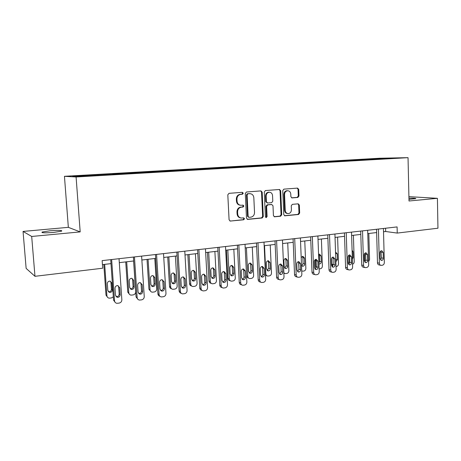 <?xml version="1.0" encoding="UTF-8"?>
<svg xmlns="http://www.w3.org/2000/svg" width="461" height="461" viewBox="0 0 461 461"><rect width="100%" height="100%" fill="white"/><g stroke="black" fill="none" stroke-linecap="round" stroke-linejoin="round"><path stroke-width="0.69" d="M243.264 193.217L242.348 192.318L229.008 193.338L227.809 194.824L229.082 219.799L230.304 221.061L243.685 219.776L244.503 218.739L243.662 217.863L241.57 218.041C239.305 217.84 238.014 216.491 237.686 214.008L237.588 211.939C237.697 209.248 238.954 207.663 241.357 207.185L243.062 207.041L243.886 206.004L243.016 205.116L241.04 205.278C238.723 205.099 237.392 203.739 237.052 201.186L236.948 199.117C237.063 196.415 238.32 194.836 240.728 194.381L242.44 194.248L243.264 193.217M240.244 205.203C238.026 204.932 236.764 203.572 236.453 201.129L236.349 199.06C236.458 196.363 237.72 194.784 240.123 194.329L241.835 194.196L242.653 193.171L242.111 192.335M230.414 221.055L243.074 219.684L243.892 218.647L243.454 217.874M240.7 217.938C238.579 217.615 237.375 216.272 237.087 213.921L236.983 211.858C237.098 209.173 238.354 207.588 240.751 207.116L242.457 206.966L243.275 205.934L242.786 205.133M408.976 199.336L415.793 198.645C416.024 198.259 413.742 198.097 408.947 198.161M50.151 230.759L42.118 232.039C41.162 232.932 45.034 233.059 53.73 232.413L61.647 231.14C62.535 230.252 58.703 230.125 50.151 230.759M297.892 197.429L298.982 196.017L298.716 189.344L297.552 188.105L283.861 189.148L282.749 190.577L283.763 214.584L284.892 215.806L298.572 214.486L299.662 213.068L299.339 205.047L298.209 203.825L292.355 204.344L291.254 205.767L291.421 209.772C291.294 212.054 290.234 213.339 288.246 213.616C286.471 213.455 285.463 212.365 285.221 210.343L284.558 194.559C284.668 192.323 285.687 191.05 287.624 190.739C289.462 190.86 290.516 191.966 290.776 194.058L290.879 196.686L292.038 197.919L297.892 197.429L297.212 197.377L298.296 195.965L298.031 189.304L297.253 188.128M409.011 200.996L437.414 198.322L437.95 228.218L397.244 233.076L397.094 226.916L102.152 260.626L102.694 268.221L34.973 276.306L31.694 236.464L80.185 231.906L76.088 176.978L408.037 157.662L409.011 200.996M262.171 192.168L260.938 190.9L246.468 192.001L245.298 193.476L246.485 218.139L247.684 219.39L262.136 218.001L263.283 216.537L262.171 192.168L261.537 192.122L260.701 190.917M265.421 190.554L279.493 189.483L280.691 190.733L281.717 214.78L280.605 216.221L274.572 216.797L273.419 215.569L272.993 205.779L271.742 204.54L267.749 204.891L266.614 206.344L267.075 216.578L266.21 217.604L265.398 216.739L264.28 192.007L265.421 190.554M76.088 176.978L64.448 176.309L379.789 158.232L408.037 157.662M365.377 159.806L365.366 159.258L96.683 174.702L72.705 176.211L77.621 176.477L112.513 174.586M365.366 159.258L396.149 158.025L382.083 158.947L112.542 174.454M362.363 160.094L362.029 159.552M352.63 160.543L352.36 160.111M346.574 161.01L346.246 160.463M336.593 161.477L336.328 161.033M330.353 161.897L330.059 161.396M320.147 162.428L319.888 161.978M313.711 162.802L313.457 162.353M303.275 163.401L303.027 162.952M296.671 163.788L296.417 163.332M285.958 164.41L285.716 163.949M279.176 164.802L278.934 164.335M268.181 165.436L267.945 164.969M261.22 165.839L260.984 165.372M249.925 166.496L249.695 166.018M242.774 166.911L242.544 166.433M231.168 167.579L230.944 167.101M223.816 168.006L223.597 167.522M211.893 168.697L211.674 168.207M204.332 169.135L204.119 168.645M192.076 169.861L191.862 169.348M184.296 170.293L184.095 169.798M171.711 171.094L171.486 170.524M163.69 171.492L163.494 170.985M150.753 172.368L150.517 171.728M142.478 172.719L142.288 172.201M129.161 173.624L128.936 172.973M120.638 173.981L120.465 173.457M106.923 174.915L106.71 174.252M98.147 175.284L97.98 174.754M80.185 231.906L68.343 227.336L23.05 231.428L31.694 236.464M23.05 231.428L26.139 268.4L34.973 276.306M437.414 198.322L408.913 196.651M68.343 227.336L64.448 176.309M383.517 231.756L385.667 231.508L397.244 233.076M102.434 264.631L110.986 263.629M119.301 262.655L133.673 260.978M141.861 260.016L155.68 258.402M163.753 257.457L177.047 255.901M185.011 254.973L197.804 253.475M205.652 252.559L217.967 251.118M225.706 250.214L237.571 248.825M245.2 247.932L256.627 246.595M264.159 245.713L275.171 244.428M282.605 243.558L293.219 242.319M300.549 241.46L310.783 240.262M318.021 239.415L327.892 238.262M335.038 237.427L344.557 236.314M351.616 235.49L360.802 234.413M367.769 233.6L376.637 232.563M384.532 158.699L384.601 158.256M368.264 159.639L367.993 159.212M385.58 228.235L385.667 231.508M105.413 175.001L105.356 174.206M127.501 173.659L127.449 172.933M148.949 172.345L148.909 171.699M169.798 171.135L169.757 170.501M190.059 169.959L190.024 169.337M209.767 168.818L209.732 168.207M228.938 167.712L228.904 167.101M247.592 166.628L247.563 166.029M265.755 165.58L265.726 164.986M283.446 164.554L283.417 163.972M300.676 163.557L300.653 162.981M317.468 162.583L317.45 162.013M333.839 161.632L333.822 161.073M349.807 160.71L349.79 160.151M247.211 219.286L261.502 217.909L262.643 216.445L261.537 192.122M247.92 193.822L247.102 194.853L248.139 216.474L248.975 217.35L250.819 217.177C253.181 216.687 254.414 215.114 254.524 212.463L253.832 197.752C253.498 195.187 252.167 193.827 249.839 193.678L247.303 193.776L246.485 194.801L247.102 194.853M248.744 217.315L247.522 216.382L246.485 194.801M247.303 193.776L249.084 193.637M274.111 216.693L279.948 216.134L281.054 214.693L280.034 190.693L279.228 189.5M271.425 204.5L267.109 204.822L265.974 206.274L266.435 216.491L267.075 216.578M265.795 217.477L266.435 216.491M272.543 195.591C272.272 193.476 271.195 192.358 269.299 192.231C267.311 192.548 266.262 193.839 266.153 196.109L266.406 201.751L267.605 203.007L271.662 202.661L272.791 201.215L272.543 195.591M269.27 192.225L268.654 192.185C266.671 192.502 265.622 193.793 265.513 196.058L266.153 196.109M267.34 202.978L265.767 201.693L265.513 196.058M291.629 197.844L297.212 197.377M287.508 190.727L286.949 190.693C285.025 191.01 284.005 192.277 283.89 194.513L284.558 194.559M287.555 213.529C285.797 213.362 284.794 212.273 284.552 210.268L283.89 194.513M284.437 215.702L297.892 214.405L298.976 212.988L298.659 204.978L297.956 203.848M103.811 264.47L105.995 295.132L107.632 297.391M113.314 296.849L111.36 297.973L109.148 298.169C107.834 297.892 107.085 297.086 106.906 295.737L104.676 264.366M108.364 291.761L108.727 291.842C110.398 291.819 111.297 290.966 111.424 289.289L110.951 282.541L110.335 281.175M112.363 289.865L111.885 283.089L110 281.112C108.347 281.164 107.459 282.017 107.344 283.676L107.822 290.476L109.649 292.43C111.332 292.407 112.236 291.548 112.363 289.865L111.424 289.289M119.03 258.696L121.854 299.754C121.802 301.552 120.897 302.664 119.134 303.096L116.852 303.309C115.492 303.027 114.714 302.191 114.535 300.791L111.648 259.537M110.709 259.647L113.544 300.14L114.535 300.791M120.177 294.671C120.044 296.423 119.111 297.316 117.376 297.345L115.486 295.322L114.996 288.263C115.117 286.535 116.034 285.641 117.745 285.59L119.693 287.635L120.177 294.671L119.169 294.049C119.036 295.795 118.102 296.682 116.374 296.711L116.028 296.636M118.062 285.647L118.684 287.047L119.169 294.049M115.262 302.491L113.544 300.14M125.732 261.906L127.778 292.141L129.564 294.446M133.609 260.984L135.655 291.778C135.603 293.478 134.75 294.533 133.096 294.931L130.993 295.126C129.691 294.867 128.953 294.066 128.78 292.723L126.689 261.79M130.267 288.868L130.469 288.903C132.082 288.868 132.947 288.027 133.068 286.39L132.624 279.741L131.967 278.335M134.088 286.944L133.644 280.259L131.794 278.306C130.198 278.369 129.345 279.21 129.23 280.835L129.685 287.537L131.483 289.473C133.096 289.433 133.967 288.592 134.088 286.944L133.068 286.39M147.024 259.416L148.943 289.237L150.856 291.559M154.798 258.506L156.711 288.874C156.659 290.557 155.824 291.588 154.222 291.98L152.205 292.176C150.926 291.928 150.2 291.133 150.027 289.796L148.073 259.289M151.525 286.039L151.594 286.05C153.144 285.999 153.98 285.175 154.095 283.573L153.68 277.009L153.006 275.586M155.201 284.103L154.787 277.516L152.966 275.58C151.433 275.655 150.609 276.485 150.499 278.069L150.92 284.679L152.689 286.598C154.245 286.546 155.086 285.716 155.201 284.103L154.095 283.573M141.608 256.114L144.247 296.579C144.189 298.348 143.308 299.443 141.602 299.863L139.424 300.071C138.081 299.806 137.32 298.982 137.142 297.587L134.445 256.933M133.408 257.054L136.058 296.959L137.142 297.587M142.633 291.565C142.507 293.277 141.608 294.153 139.937 294.199L138.081 292.193L137.62 285.238C137.741 283.55 138.623 282.674 140.271 282.605L142.178 284.627L142.633 291.565L141.527 290.966C141.4 292.672 140.507 293.542 138.842 293.588L138.663 293.559M140.421 282.628L141.078 284.062L141.527 290.966M137.931 299.35L136.058 296.959M163.517 253.613L165.977 293.496C165.92 295.236 165.061 296.314 163.401 296.728L161.327 296.936C160.002 296.682 159.258 295.864 159.08 294.47L156.567 254.409M155.438 254.535L157.91 293.87L159.08 294.47M164.421 288.551C164.3 290.223 163.436 291.087 161.828 291.145L160.007 289.162L159.575 282.305C159.69 280.657 160.543 279.792 162.128 279.712L164.001 281.711L164.421 288.551L163.234 287.975C163.108 289.641 162.249 290.499 160.647 290.557L160.612 290.551M162.139 279.712L162.808 281.17L163.234 287.975M159.915 296.279C158.728 295.95 158.06 295.144 157.91 293.87M167.723 256.996L169.521 286.408C169.671 287.687 170.345 288.459 171.538 288.736M175.387 256.097L177.18 286.05C177.122 287.71 176.309 288.73 174.748 289.11L172.823 289.301C171.561 289.07 170.847 288.281 170.679 286.949L168.853 256.863M172.178 283.279C173.647 283.187 174.437 282.374 174.54 280.835L174.149 274.358L173.469 272.929M175.722 281.348L175.33 274.842L173.549 272.935C172.068 273.016 171.273 273.828 171.164 275.384L171.561 281.907L173.296 283.797C174.8 283.74 175.606 282.921 175.722 281.348L174.54 280.835M187.852 254.639L189.529 283.659C189.69 284.984 190.387 285.757 191.62 285.981L191.62 285.981M195.412 253.757L197.083 283.308C197.02 284.944 196.23 285.947 194.715 286.321L192.865 286.512C191.626 286.287 190.923 285.509 190.762 284.178L189.056 254.501M192.249 280.588C193.614 280.426 194.335 279.62 194.421 278.167L194.058 271.783L193.384 270.353M195.677 278.663L195.314 272.249L193.562 270.359C192.133 270.446 191.361 271.252 191.257 272.774L191.626 279.205L193.332 281.083C194.784 281.008 195.568 280.207 195.677 278.663L194.421 278.167M207.427 252.351L208.989 280.985C209.144 282.305 209.83 283.071 211.046 283.285L211.259 283.365M214.884 251.476L216.445 280.64C216.382 282.253 215.61 283.244 214.135 283.607L212.36 283.792C211.138 283.578 210.452 282.812 210.297 281.487L208.7 252.202M211.76 277.954C213.028 277.741 213.697 276.946 213.766 275.58L213.426 269.276L212.763 267.853M215.085 276.053L214.745 269.725L213.034 267.853C211.651 267.95 210.908 268.74 210.804 270.238L211.15 276.583L212.821 278.438C214.221 278.358 214.976 277.562 215.085 276.053L213.766 275.58M184.786 251.182L187.08 290.499C187.016 292.216 186.181 293.277 184.573 293.68L182.585 293.882C181.288 293.645 180.551 292.833 180.384 291.45L178.038 251.954M176.822 252.092L179.127 290.868L180.384 291.45M185.581 285.624C185.46 287.255 184.631 288.108 183.08 288.177L181.294 286.218L180.891 279.458C181.006 277.845 181.824 276.992 183.351 276.905L185.189 278.882L185.581 285.624L184.308 285.071C184.204 286.65 183.403 287.497 181.905 287.618M183.242 276.9L183.916 278.363L184.308 285.071M181.236 293.282C179.992 293.012 179.289 292.205 179.127 290.868M205.445 248.819L207.577 287.589C207.513 289.283 206.695 290.332 205.133 290.724L203.232 290.92C201.958 290.695 201.232 289.894 201.071 288.511L198.887 249.568M197.59 249.718L199.74 287.952L201.071 288.511M206.136 282.777C206.015 284.379 205.214 285.215 203.722 285.296L201.964 283.354L201.595 276.692C201.705 275.108 202.494 274.272 203.969 274.18L205.767 276.133L206.136 282.777L204.782 282.247C204.701 283.734 203.964 284.57 202.575 284.76M203.75 274.174L204.419 275.632L204.782 282.247M201.97 290.384L201.895 290.355C200.621 290.125 199.907 289.324 199.74 287.952M225.515 246.526L227.492 284.765C227.429 286.437 226.633 287.462 225.112 287.848L223.291 288.044C222.041 287.825 221.332 287.03 221.171 285.659L219.148 247.252M217.771 247.413L219.77 285.123L221.171 285.659M226.103 280.017C225.994 281.585 225.216 282.409 223.769 282.495L222.052 280.576L221.706 274.001C221.816 272.451 222.582 271.627 224.006 271.529L225.763 273.459L226.103 280.017L224.686 279.504C224.616 280.905 223.942 281.729 222.657 281.971M223.689 271.535L224.346 272.981L224.686 279.504M222.156 287.601L221.879 287.497C220.635 287.278 219.926 286.488 219.77 285.123M226.472 250.121L227.93 278.386C228.086 279.694 228.754 280.455 229.947 280.657L230.333 280.795M233.831 249.263L235.283 278.041C235.219 279.637 234.47 280.611 233.03 280.968L231.324 281.147C230.131 280.945 229.451 280.184 229.301 278.865L227.815 249.966M230.736 275.39C231.912 275.131 232.528 274.353 232.586 273.056L232.269 266.838L231.624 265.432M233.975 273.511L233.658 267.271L231.981 265.421C230.644 265.519 229.924 266.297 229.82 267.766L230.143 274.03L231.779 275.862C233.139 275.782 233.865 274.998 233.975 273.511L232.586 273.056M245.027 244.295L246.86 282.017C246.791 283.665 246.018 284.679 244.537 285.054L242.786 285.244C241.558 285.036 240.867 284.253 240.711 282.887L238.833 245.004M237.386 245.171L239.242 282.368L240.711 282.887M245.523 277.332C245.408 278.865 244.658 279.677 243.264 279.769L241.581 277.874L241.264 271.391C241.368 269.869 242.111 269.057 243.489 268.953L245.206 270.861L245.523 277.332L244.03 276.836C243.978 278.162 243.356 278.968 242.169 279.257M243.085 268.97L243.719 270.4L244.03 276.836M241.771 284.881L241.31 284.714C240.083 284.506 239.397 283.728 239.242 282.368M252.276 247.108L253.625 275.517C253.562 277.084 252.824 278.046 251.424 278.398L249.787 278.577C248.612 278.381 247.949 277.626 247.799 276.318L246.416 247.788M249.205 272.889C250.3 272.589 250.87 271.829 250.917 270.601L250.623 264.458L250 263.075M248.894 278.277L246.606 276.836M252.363 271.039L252.069 264.873L250.427 263.047C249.13 263.15 248.433 263.923 248.329 265.363L248.629 271.546L250.237 273.356C251.55 273.269 252.259 272.497 252.363 271.039L250.917 270.601M263.997 242.129L265.692 279.343C265.622 280.968 264.868 281.965 263.433 282.334L261.75 282.524C260.54 282.322 259.866 281.544 259.716 280.19L257.976 242.814M256.46 242.987L258.177 279.694L259.716 280.19M264.401 274.716C264.291 276.225 263.565 277.026 262.217 277.119L260.574 275.246L260.275 268.849C260.379 267.357 261.099 266.556 262.43 266.446L264.113 268.337L264.401 274.716L262.851 274.243C262.805 275.494 262.234 276.283 261.133 276.612M261.952 266.487L262.557 267.893L262.851 274.243M260.828 282.218L260.206 282.011C259.007 281.815 258.327 281.043 258.177 279.694M270.238 245.004L271.489 273.05C271.42 274.6 270.705 275.551 269.339 275.897L267.76 276.07C266.608 275.88 265.957 275.136 265.813 273.834L264.533 245.673M267.19 270.446L268.763 268.21L268.492 262.148L267.899 260.782M266.954 275.822L265.513 275.39M270.267 268.636L269.996 262.545L268.388 260.736C267.132 260.845 266.452 261.606 266.354 263.018L266.631 269.12L268.204 270.918C269.478 270.826 270.163 270.065 270.267 268.636L268.763 268.21M282.455 240.02L284.016 276.744C283.947 278.346 283.21 279.331 281.809 279.689L280.19 279.873C279.009 279.683 278.346 278.917 278.202 277.568L276.594 240.688M275.015 240.867L276.606 277.09L278.202 277.568M282.772 272.174C282.668 273.655 281.959 274.445 280.657 274.543L279.043 272.693L278.772 266.377C278.876 264.914 279.568 264.124 280.858 264.009L282.501 265.876L282.772 272.174L281.164 271.719L279.585 274.03M280.317 264.072L280.893 265.45L281.164 271.719M279.36 279.62L278.588 279.383C277.413 279.193 276.75 278.427 276.606 277.09M287.733 242.959L288.891 270.653C288.822 272.186 288.119 273.119 286.788 273.459L285.267 273.627L283.849 272.831M284.696 268.066L286.154 265.876L285.901 259.895L285.336 258.558M287.71 266.291L287.457 260.281L285.889 258.488C284.668 258.598 284.011 259.347 283.913 260.742L284.166 266.763L285.711 268.544C286.944 268.44 287.612 267.691 287.71 266.291L286.154 265.876M300.411 237.968L301.857 274.214C301.782 275.793 301.062 276.761 299.696 277.119L298.14 277.297C296.982 277.113 296.331 276.352 296.192 275.015L294.706 238.619M293.075 238.804L294.539 274.554L296.192 275.015M300.653 269.702C300.549 271.154 299.863 271.932 298.601 272.036L297.022 270.204L296.769 263.974C296.872 262.534 297.547 261.756 298.797 261.641L300.405 263.485L300.653 269.702L298.987 269.264L297.535 271.512M298.192 261.727L298.74 263.075L298.987 269.264M297.391 277.084L296.481 276.825C295.328 276.64 294.677 275.885 294.539 274.554M298.619 262.43L298.987 269.339M304.779 240.965L305.85 268.314C305.781 269.829 305.096 270.751 303.799 271.08L301.73 271.097M301.759 265.738L303.102 263.606L302.865 257.693L302.335 256.391M301.506 265.38L302.762 266.228C303.96 266.124 304.612 265.38 304.709 264.003L304.473 258.068L302.94 256.299L301.189 257.543M317.894 235.969L319.219 271.748C319.145 273.31 318.442 274.266 317.116 274.612L315.612 274.785C314.477 274.606 313.843 273.857 313.705 272.532L312.345 236.602M310.651 236.798L311.999 272.082L313.705 272.532M318.061 267.294C317.957 268.723 317.289 269.489 316.067 269.593L314.529 267.783L314.293 261.629C314.396 260.217 315.053 259.451 316.263 259.33L317.831 261.156L318.061 267.294L316.344 266.873L315.007 269.063M315.601 259.445L316.113 260.759L316.344 266.873M314.932 274.606L313.901 274.33C312.771 274.151 312.137 273.402 311.999 272.082M315.232 259.647L315.485 266.354L316.131 267.956M321.398 239.023L322.383 266.037C322.308 267.53 321.64 268.44 320.378 268.763L319.116 268.93M318.903 263.145L319.623 261.393L319.41 255.555L318.908 254.282M319.387 263.969L318.926 263.859L319.387 263.969C320.551 263.865 321.179 263.133 321.277 261.773L321.063 255.913L319.559 254.161L318.58 254.46M334.922 234.021L336.132 269.345C336.057 270.889 335.372 271.834 334.081 272.169L332.623 272.342C331.517 272.169 330.894 271.425 330.762 270.111L329.511 234.637M327.771 234.839L329.01 269.679L330.762 270.111M335.014 264.948C334.911 266.349 334.265 267.109 333.078 267.219L331.574 265.427L331.361 259.353C331.459 257.958 332.099 257.203 333.274 257.082L334.807 258.892L335.014 264.948L333.245 264.539L332.024 266.665M332.56 257.226L333.038 258.506L333.245 264.539M332.006 272.186L330.865 271.904C329.759 271.731 329.137 270.993 329.01 269.679M331.494 258.465L331.695 264.13L332.773 266.06M337.596 237.127L338.501 263.813C338.432 265.288 337.775 266.187 336.542 266.504L336.04 266.573M335.873 261.756L337.435 259.601L337.239 253.809L335.545 252.086M351.507 232.125L352.613 267.011C352.538 268.533 351.87 269.46 350.608 269.794L349.202 269.962C348.113 269.794 347.508 269.057 347.381 267.755L346.24 232.73M344.448 232.932L345.577 267.334L347.381 267.755M351.536 262.661C351.432 264.044 350.804 264.787 349.651 264.902L348.182 263.127L347.986 257.129C348.084 255.763 348.7 255.014 349.847 254.893L351.34 256.679L351.536 262.661L349.72 262.269L348.597 264.332M349.086 255.071L349.53 256.31L349.72 262.269M348.637 269.823L347.398 269.535C346.309 269.368 345.704 268.636 345.577 267.334M349.484 263.387L349 255.123M353.403 235.277L354.227 261.646C354.181 262.977 353.61 263.848 352.527 264.257M349.012 264.038L348.262 263.669M352.371 259.307L353.195 257.486L353.017 251.764L352.083 250.167M367.676 230.281L368.679 264.729C368.598 266.233 367.941 267.15 366.714 267.478L365.354 267.639C364.288 267.478 363.694 266.752 363.573 265.455L362.536 230.869M360.704 231.076L361.729 265.052L363.573 265.455M367.63 260.436C367.532 261.79 366.921 262.528 365.803 262.643L364.363 260.886L364.184 254.962C364.282 253.619 364.887 252.882 365.994 252.761L367.457 254.53L367.63 260.436L365.775 260.056L364.749 262.055M365.193 252.974L365.602 254.172L365.775 260.056M364.835 267.524L363.51 267.23C362.444 267.069 361.85 266.343 361.729 265.052M365.21 261.669L364.697 260.206L364.501 253.694M368.817 233.473L369.572 259.531L368.593 261.756M368.431 256.287L368.218 248.928M365.371 253.256L365.677 256.731M383.431 228.477L384.336 262.505C384.255 263.992 383.615 264.896 382.417 265.219L381.103 265.375C380.06 265.219 379.478 264.499 379.363 263.214L378.423 229.048M376.545 229.267L377.478 262.828L379.363 263.214M383.327 258.264C383.229 259.601 382.636 260.327 381.547 260.442L380.141 258.707L379.979 252.853C380.077 251.527 380.665 250.801 381.743 250.68L383.172 252.426L383.327 258.264L381.431 257.895L380.492 259.831M380.901 250.928L381.431 257.895M380.63 265.277L379.219 264.977C378.176 264.827 377.594 264.107 377.478 262.828M240.123 194.329L240.728 194.381M236.349 199.06L236.948 199.117M236.453 201.129L237.052 201.186M242.457 206.966L243.062 207.041M240.751 207.116L241.357 207.185M236.983 211.858L237.588 211.939M237.087 213.921L237.686 214.008M243.074 219.684L243.685 219.776M241.835 194.196L242.44 194.248M262.643 216.445L263.283 216.537M261.502 217.909L262.136 218.001M247.24 219.298L247.782 219.384M247.522 216.382L248.139 216.474M280.034 190.693L280.691 190.733M281.054 214.693L281.717 214.78M279.948 216.134L280.605 216.221M274.191 216.728L274.664 216.791M271.097 204.477L271.742 204.54M267.109 204.822L267.749 204.891M265.974 206.274L266.614 206.344M265.767 201.693L266.406 201.751M291.767 197.89L292.09 197.913M284.552 210.268L285.221 210.343M298.659 204.978L299.339 205.047M298.976 212.988L299.662 213.068M297.892 214.405L298.572 214.486M284.529 215.742L284.984 215.8M298.031 189.304L298.716 189.344M298.296 195.965L298.982 196.017M106.906 295.737L105.995 295.132M110.951 282.541L111.885 283.089M119.693 287.635L118.684 287.047M128.78 292.723L127.778 292.141M132.624 279.741L133.644 280.259M150.027 289.796L148.943 289.237M153.68 277.009L154.787 277.516M142.178 284.627L141.078 284.062M164.001 281.711L162.808 281.17M170.679 286.949L169.521 286.408M174.149 274.358L175.33 274.842M190.762 284.178L189.529 283.659M194.058 271.783L195.314 272.249M210.297 281.487L208.989 280.985M213.426 269.276L214.745 269.725M185.189 278.882L183.916 278.363M205.767 276.133L204.419 275.632M225.763 273.459L224.346 272.981M229.301 278.865L227.93 278.386M232.269 266.838L233.658 267.271M245.206 270.861L243.719 270.4M247.799 276.318L246.566 275.914M250.623 264.458L252.069 264.873M264.113 268.337L262.557 267.893M265.813 273.834L265.438 273.719M268.492 262.148L269.996 262.545M282.501 265.876L280.893 265.45M285.901 259.895L287.457 260.281M300.405 263.485L298.74 263.075M303.102 263.606L304.709 264.003M302.865 257.693L304.473 258.068M317.831 261.156L316.113 260.759M316.332 266.562L315.485 266.354M319.623 261.393L321.277 261.773M319.41 255.555L321.063 255.913M334.807 258.892L333.038 258.506M333.245 264.487L331.695 264.13M335.787 259.243L337.435 259.601M335.591 253.475L337.239 253.809M351.34 256.679L349.53 256.31M349.231 262.338L348.147 262.102M352.308 257.301L353.195 257.486M352.123 251.591L353.017 251.764M367.457 254.53L365.602 254.172M364.697 260.206L364.34 260.131M383.172 252.426L381.276 252.086M42.164 232.621L42.118 232.039M229.93 220.998L230.304 221.061M247.338 219.338L247.684 219.39M249.217 193.626L249.839 193.678M274.278 216.756L274.572 216.797M271.16 204.471L271.811 204.54M268.654 192.185L269.299 192.231M286.949 190.693L287.624 190.739M108.727 291.842L109.649 292.43M117.376 297.345L116.374 296.711M130.469 288.903L131.483 289.473M151.594 286.05L152.689 286.598M139.937 294.199L138.842 293.588M161.828 291.145L160.647 290.557M172.218 283.319L173.296 283.797M192.37 280.691L193.332 281.083M211.956 278.116L212.821 278.438M183.08 288.177L181.968 287.681M203.722 285.296L202.725 284.892M223.769 282.495L222.882 282.167M231.007 275.597L231.779 275.862M243.264 279.769L242.469 279.499M249.539 273.137L250.237 273.356M262.217 277.119L261.502 276.894M267.576 270.734L268.204 270.918M280.657 274.543L280.011 274.358M284.535 273.413L283.867 273.223M285.14 268.388L285.711 268.544M298.601 272.036L298.013 271.881M302.243 266.095L302.762 266.228M316.067 269.593L315.537 269.46M333.078 267.219L332.594 267.103M349.651 264.902L349.208 264.804M365.803 262.643L365.4 262.557M381.547 260.442L381.178 260.367"/></g></svg>
